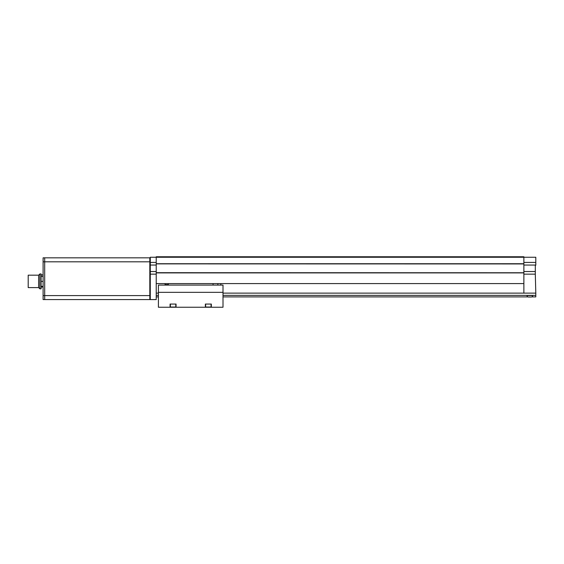 <?xml version="1.0" encoding="UTF-8"?>
<svg xmlns="http://www.w3.org/2000/svg" width="564" height="564" viewBox="0 0 564 564"><rect width="100%" height="100%" fill="white"/><g stroke="black" fill="none" stroke-linecap="round" stroke-linejoin="round"><path stroke-width="0.85" d="M523.878 262.422L535.8 262.422L535.8 257.262L523.878 257.262L523.878 256.761L156.228 256.761L156.228 263.733L523.878 263.733L523.878 283.593L156.228 283.593L156.228 299.59L150.271 299.59L150.271 257.262L523.878 257.262L523.878 263.733M156.228 263.733L523.878 263.931L156.228 263.874L156.228 272.75L523.878 272.75L156.228 272.694L156.228 283.593M535.8 262.422L535.8 265.207L535.306 265.207L535.306 274.153L523.878 274.153M535.306 274.153L535.8 293.132L523.878 293.132L523.878 283.593M165.076 283.593L165.076 284.665L168.354 284.665M156.228 293.132L158.413 293.132M223.006 293.132L523.878 293.132M156.228 296.904L158.413 296.904M223.006 296.904L527.939 296.904A1.488 1.488 0 0 0 528.496 297.017A1.488 1.488 0 0 1 527.009 295.522L527.009 295.374M527.009 295.522L532.67 295.522A1.488 1.488 0 0 1 531.182 297.017A1.488 1.488 0 0 0 531.739 296.904L535.8 296.904L535.8 295.374L223.006 295.374M156.228 295.374L158.413 295.374M535.8 293.132L535.8 295.374M531.182 297.017L528.496 297.017L531.182 297.017M156.228 262.422L150.271 262.422M156.228 274.153L150.271 274.153M223.006 285.081L158.413 285.081L158.413 292.335L223.006 292.335L158.413 292.335L158.413 307.239L223.006 307.239L223.006 285.081M213.065 285.081L213.065 283.593M168.354 285.081L168.354 283.593M220.82 283.593L220.82 285.081M217.838 283.593L217.838 285.081M211.077 304.059L211.077 307.042L205.613 307.042L205.613 304.059M175.806 304.059L175.806 307.042L170.342 307.042L170.342 304.059M205.367 307.239L205.367 304.059L211.331 304.059L211.331 307.239M170.088 307.239L170.088 304.059L176.053 304.059L176.053 307.239M43.104 295.592L43.104 261.809L44.697 261.809L44.697 295.592L44.697 261.809L149.82 261.809L149.82 295.592L44.697 295.592L44.697 299.569L44.697 295.592L43.104 295.592L43.104 299.569L150.271 299.569M149.82 295.592L149.82 299.569M43.104 261.809L43.104 257.833L44.697 257.833L44.697 261.809L44.697 257.833L149.82 257.833L149.82 261.809M42.307 274.943L43.104 274.626M41.116 287.013L43.104 287.013M41.116 274.964L43.104 274.964L41.116 274.943M38.634 275.176L38.634 287.598L28.2 287.598L28.2 275.176L38.634 275.176L39.875 273.935L39.875 288.838L41.116 288.838L41.116 281.387L43.104 281.387M39.875 273.935L41.116 273.935L41.116 281.387M41.116 276.416L43.104 276.416M41.116 286.35L43.104 286.35M149.82 257.833L150.271 257.833M149.82 295.564L150.271 295.564M149.82 261.837L150.271 261.837M523.878 272.891L156.228 272.891M535.306 271.524L523.878 271.524M535.8 265.052L523.878 265.052M156.228 265.052L150.271 265.052M156.228 271.524L150.271 271.524M41.116 287.034L43.104 287.034M38.634 287.598L39.875 288.838"/></g></svg>
